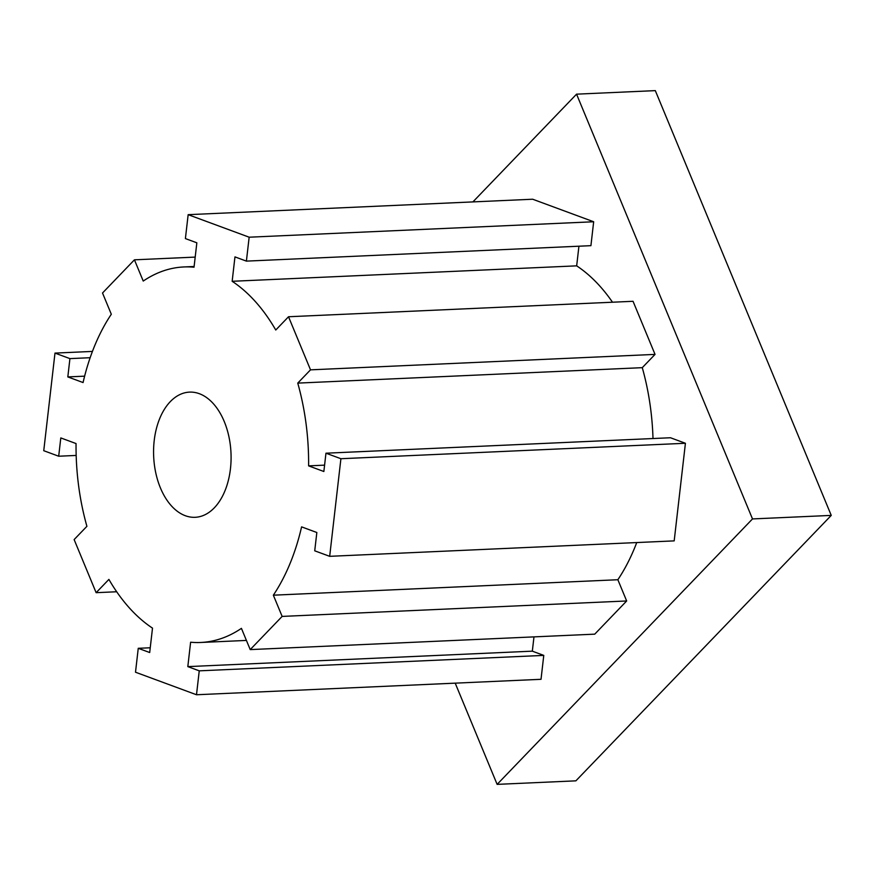<?xml version="1.0" encoding="UTF-8"?>
<svg xmlns="http://www.w3.org/2000/svg" width="875" height="875" viewBox="0 0 875 875"><rect width="100%" height="100%" fill="white"/><g stroke="black" fill="none" stroke-linecap="round" stroke-linejoin="round"><path stroke-width="1.31" d="M224.252 421.531A62.65 38.697 -92.6 0 0 189.525 392.12A62.65 38.697 -92.6 0 0 157.38 425.119A62.65 38.697 -92.6 0 0 160.409 487.889A62.65 38.697 -92.6 0 0 195.136 517.3A62.65 38.697 -92.6 0 0 227.27 484.302A62.65 38.697 -92.6 0 0 224.252 421.531M472.905 201.906L576.559 94.161L752.5 518.93L497.131 784.372L455.208 683.156M250.217 649.6L282.144 616.416L273.35 595.186A187.95 116.102 -92.6 0 0 301.591 526.87L316.838 532.503L314.727 550.812L329.678 556.325L340.911 458.719L325.959 453.195L323.859 471.505L308.613 465.872A187.95 116.102 -92.6 0 0 297.752 383.108L310.516 369.841L288.52 316.75L275.756 330.017A187.95 116.102 -92.6 0 0 232.159 281.291L234.959 256.889L246.4 261.122L249.156 237.202L188.158 214.67L185.402 238.58L196.842 242.812L194.031 267.214A187.95 116.102 -92.6 0 0 183.914 266.952A187.95 116.102 -92.6 0 0 143.238 281.061L134.433 259.82L102.517 293.005L111.311 314.245A187.95 116.102 -92.6 0 0 83.07 382.55L67.823 376.917L69.923 358.619L54.983 353.095L43.75 450.702L58.691 456.225L60.802 437.927L76.048 443.559A187.95 116.102 -92.6 0 0 86.909 526.312L74.134 539.58L96.13 592.681L108.905 579.403A187.95 116.102 -92.6 0 0 152.502 628.13L149.691 652.531L138.25 648.309L135.505 672.219L196.503 694.75L199.248 670.841L187.819 666.619L190.619 642.217A187.95 116.102 -92.6 0 0 200.747 642.469A187.95 116.102 -92.6 0 0 241.423 628.359L250.217 649.6L594.737 634.156L626.664 600.972L617.859 579.731A187.95 116.102 -92.6 0 0 636.737 542.566M196.503 694.75L541.023 679.306L543.769 655.397L532.328 651.164L533.98 636.88M246.4 261.122L590.92 245.667L593.666 221.758L532.678 199.227L188.158 214.67M612.5 302.225A187.95 116.102 -92.6 0 0 576.669 265.847L578.933 246.203M653.002 438.539A187.95 116.102 -92.6 0 0 642.272 367.664L655.036 354.397L633.041 301.295L288.52 316.75M329.678 556.325L674.188 540.881L685.42 443.275L670.48 437.752L325.959 453.195M752.5 518.93L831.25 515.397L655.309 90.628L576.559 94.161M831.25 515.397L575.881 780.839L497.131 784.372M273.35 595.186L617.859 579.731M340.911 458.719L685.42 443.275M308.613 465.872L324.592 465.15M297.752 383.108L642.272 367.664M310.516 369.841L655.036 354.397M232.159 281.291L576.669 265.847M249.156 237.202L593.666 221.758M134.433 259.82L195.202 257.097M67.823 376.917L84.623 376.163M69.923 358.619L90.158 357.711M54.983 353.095L92.433 351.422M58.691 456.225L76.169 455.438M96.13 592.681L116.681 591.762M138.25 648.309L150.238 647.773M199.248 670.841L543.769 655.397M187.819 666.619L532.328 651.164M282.144 616.416L626.664 600.972M183.914 266.952L194.119 266.492M200.747 642.469L246.422 640.423"/></g></svg>
